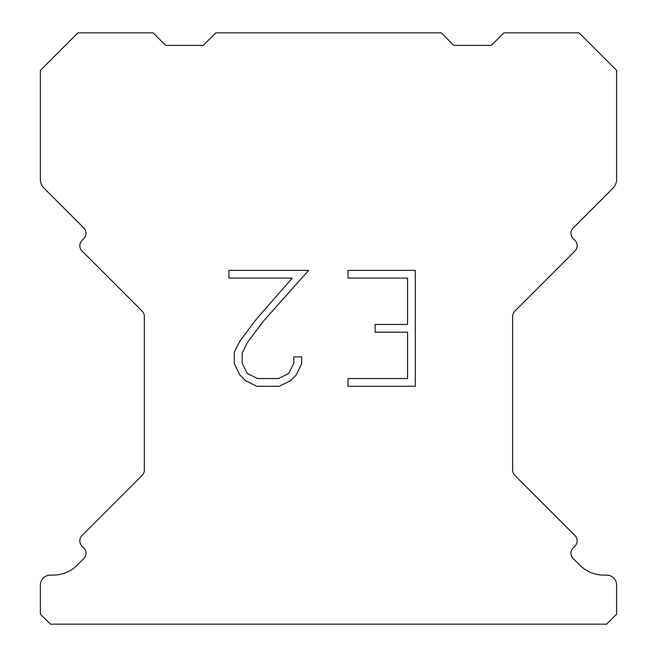 <?xml version="1.0" encoding="UTF-8"?>
<svg xmlns="http://www.w3.org/2000/svg" width="657" height="657" viewBox="0 0 657 657"><rect width="100%" height="100%" fill="white"/><g stroke="black" fill="none" stroke-linecap="round" stroke-linejoin="round"><path stroke-width="0.99" d="M407.554 378.547L407.554 332.187L375.114 332.187L375.114 324.459L407.554 324.459L407.554 278.1L348.021 278.1L348.021 270.372L415.281 270.372L415.281 386.267L348.021 386.267L348.021 378.547L407.554 378.547M301.662 356.882L301.662 363.83L296.151 375.147L290.419 380.773L279.102 386.267L256.846 386.267L245.603 380.682L239.871 375.024L234.286 363.715L234.286 352.242L239.871 341.155L256.238 319.351L292.234 278.1L228.923 278.1L228.923 270.372L308.601 270.372L263.482 321.059L247.41 342.486L242.203 353.055L242.203 363.231L247.262 373.422L257.519 378.547L278.502 378.547L288.686 373.406L293.819 363.231L293.819 356.882L301.662 356.882M215.751 32.85L441.249 32.85L453.773 45.374L491.362 45.374L503.886 32.85L579.047 32.85L616.636 70.43L616.636 179.328A12.524 12.524 0 0 1 612.965 188.189L573.191 227.954A7.514 7.514 0 0 0 573.191 238.59L574.965 240.363A7.514 7.514 0 0 1 574.965 250.99L514.858 311.098A7.514 7.514 0 0 0 512.657 316.411L512.657 470.092A7.514 7.514 0 0 0 514.858 475.405L574.965 535.521A7.514 7.514 0 0 1 574.965 546.148L573.191 547.922A7.514 7.514 0 0 0 573.191 558.549L579.844 565.192A33.827 33.827 0 0 0 603.758 575.105L606.608 575.105A10.019 10.019 0 0 1 616.636 585.124L616.636 614.131L606.608 624.15L50.392 624.15L40.364 614.131L40.364 585.124A10.019 10.019 0 0 1 50.392 575.105L53.242 575.105A33.827 33.827 0 0 0 77.156 565.192L83.809 558.549A7.514 7.514 0 0 0 83.809 547.922L82.035 546.148A7.514 7.514 0 0 1 82.035 535.521L142.142 475.405A7.514 7.514 0 0 0 144.343 470.092L144.343 316.411A7.514 7.514 0 0 0 142.142 311.098L82.035 250.99A7.514 7.514 0 0 1 82.035 240.363L83.809 238.59A7.514 7.514 0 0 0 83.809 227.954L44.035 188.189A12.524 12.524 0 0 1 40.364 179.328L40.364 70.43L77.953 32.85L153.114 32.85L165.638 45.374L203.227 45.374L215.751 32.85"/></g></svg>
